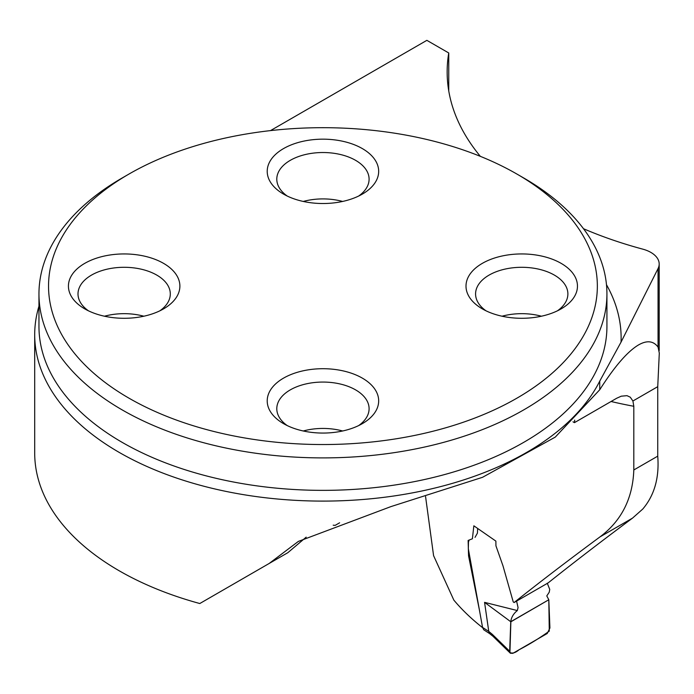 <?xml version="1.0" encoding="UTF-8"?>
<svg xmlns="http://www.w3.org/2000/svg" width="694" height="694" viewBox="0 0 694 694"><rect width="100%" height="100%" fill="white"/><g stroke="black" fill="none" stroke-linecap="round" stroke-linejoin="round"><path stroke-width="1.04" d="M574.719 420.139L574.459 422.637L616.714 398.235L621.269 396.187L626.994 395.667L630.265 397.185L632.911 401.002L633.813 406.276L633.813 469.968L657.739 456.158C659.421 477.672 654.433 495.299 642.783 509.032L632.538 518.106C601.29 541.372 573.157 562.973 548.13 582.908L514.107 602.531L513.23 601.915L503.011 565.931L495.932 545.805L495.88 541.112L473.846 525.809L472.397 538.778L468.129 540.452L468.554 555.816L479.407 610.017M448.749 90.879L448.749 52.97A338.655 195.517 0 0 0 447.153 71.924A338.655 195.517 0 0 0 480.352 156.35M583.489 228.716A338.655 195.517 0 0 0 642.783 249.146A28.402 16.396 0 0 1 659.187 264.015A28.402 16.396 0 0 1 658.051 268.587L658.051 347.087C653.436 340.867 646.947 340.138 638.584 344.901C627.567 351.424 614.615 366.371 599.737 389.75L555.252 437.116L482.53 477.307L390.852 506.629L298.351 541.415L269.185 563.459L199.794 603.528A288.244 166.413 0 0 1 34.7 453.061L34.7 334.682A288.244 166.413 0 0 0 119.125 452.358A288.244 166.413 0 0 0 599.737 381.127L621.043 342.116L658.051 268.587M425.569 496.574L433.585 555.668L453.833 600.093A301.734 174.203 180 0 0 482.608 627.671M633.813 469.968C632.755 498.526 621.468 520.847 599.946 536.922C567.918 560.596 539.307 582.457 514.107 602.531M269.185 563.459L287.828 552.702L306.184 537.156M657.739 456.158L657.739 386.671L659.3 353.046L658.051 347.087M574.459 422.637A74.544 43.037 0 0 0 572.992 421.813M249.406 574.884L287.828 552.702M333.198 525.202A74.544 43.037 180 0 1 335.159 525.375L339.618 522.799M448.749 52.97L426.862 40.339L270.495 130.611M523.753 178.002L516.978 174.09L523.753 178.002A283.985 163.958 180 0 1 606.929 293.944A283.985 163.958 180 0 1 431.616 445.418A283.985 163.958 180 0 1 122.135 409.876A283.985 163.958 180 0 1 38.959 293.944A283.985 163.958 180 0 1 122.135 178.002L128.911 174.09A274.399 158.423 180 0 1 516.969 174.09A274.399 158.423 180 0 1 516.978 174.09A274.399 158.423 180 0 1 516.969 398.139A274.399 158.423 180 0 1 128.919 398.139A274.399 158.423 180 0 1 128.911 174.09M163.567 263.364A55.728 32.176 0 0 0 84.746 263.364A55.728 32.176 0 0 0 84.746 308.865L84.746 308.865A55.728 32.176 0 0 0 163.567 308.865A55.728 32.176 0 0 0 163.567 263.364M362.355 378.135A55.728 32.176 180 0 1 362.355 423.635A55.728 32.176 180 0 1 283.534 423.635L283.534 423.635A55.728 32.176 180 0 1 283.534 378.135A55.728 32.176 180 0 1 362.355 378.135M362.355 148.594A55.728 32.176 180 0 1 362.355 194.094A55.728 32.176 180 0 1 283.534 194.094L283.534 194.094A55.728 32.176 180 0 1 283.534 148.594A55.728 32.176 180 0 1 362.355 148.594M561.142 263.364A55.728 32.176 0 0 0 482.321 263.364A55.728 32.176 0 0 0 482.321 308.865L482.321 308.865A55.728 32.176 0 0 0 561.142 308.865A55.728 32.176 0 0 0 561.142 263.364M303.261 201.451A46.151 26.641 180 0 1 342.628 201.451M287.247 196.055A46.151 26.641 180 0 1 276.793 179.173A46.151 26.641 180 0 1 322.944 152.524A46.151 26.641 180 0 1 369.095 179.173A46.151 26.641 180 0 1 358.642 196.055M502.048 316.212A46.151 26.641 180 0 1 541.415 316.212M486.034 310.825A46.151 26.641 180 0 1 475.581 293.944A46.151 26.641 180 0 1 521.732 267.294A46.151 26.641 180 0 1 567.883 293.944A46.151 26.641 180 0 1 557.429 310.825M303.261 430.983A46.151 26.641 180 0 1 342.628 430.983M287.247 425.596A46.151 26.641 180 0 1 276.793 408.705A46.151 26.641 180 0 1 322.944 382.064A46.151 26.641 180 0 1 369.095 408.705A46.151 26.641 180 0 1 358.642 425.596M104.473 316.212A46.151 26.641 180 0 1 143.84 316.212M88.459 310.825A46.151 26.641 180 0 1 78.006 293.944A46.151 26.641 180 0 1 124.157 267.294A46.151 26.641 180 0 1 170.299 293.944A46.151 26.641 180 0 1 159.854 310.825M38.959 306.175A288.244 166.413 0 0 0 34.7 334.682M547.254 583.186L549.735 589.371L549.223 592.234L546.785 595.903L548.807 599.755L510.767 621.703C511.305 617.33 513.499 613.617 517.334 610.555L518.054 607.571L516.588 601.091M477.672 528.663L477.403 533.157L475.026 537.364M469.127 540.045L468.459 542.135L468.329 548.746L482.556 627.411L488.758 631.41L484.568 602.357L517.334 610.555M493.018 636.32L492.324 634.359L509.682 651.241L510.758 621.729L484.568 602.357M548.807 599.755L549.917 628.001L547.228 633.501L512.892 653.323L510.385 653.236L509.682 651.241M488.758 631.41L492.324 634.359M489.6 633.596L483.753 629.788L482.556 627.411M489.669 633.648L488.767 631.531M510.871 621.798L509.925 652.551C512.45 653.731 515.486 652.811 519.034 649.775C529.427 644.379 539.507 638.15 549.284 631.115L548.807 599.755L510.871 621.798M633.813 406.276A301.734 174.203 180 0 1 611.076 401.496M632.911 401.002L657.739 386.671M632.538 518.106L599.946 536.922M38.959 293.944L38.959 326.406A283.985 163.958 0 0 0 122.135 442.338A283.985 163.958 0 0 0 431.616 477.88A283.985 163.958 0 0 0 606.929 326.406L606.929 293.944M599.737 381.127L599.737 389.75M606.478 284.696A298.186 172.155 180 0 1 621.043 342.116M659.187 350.609L659.187 264.015M492.896 636.207L510.211 653.063M489.53 633.544L492.957 636.268"/></g></svg>
